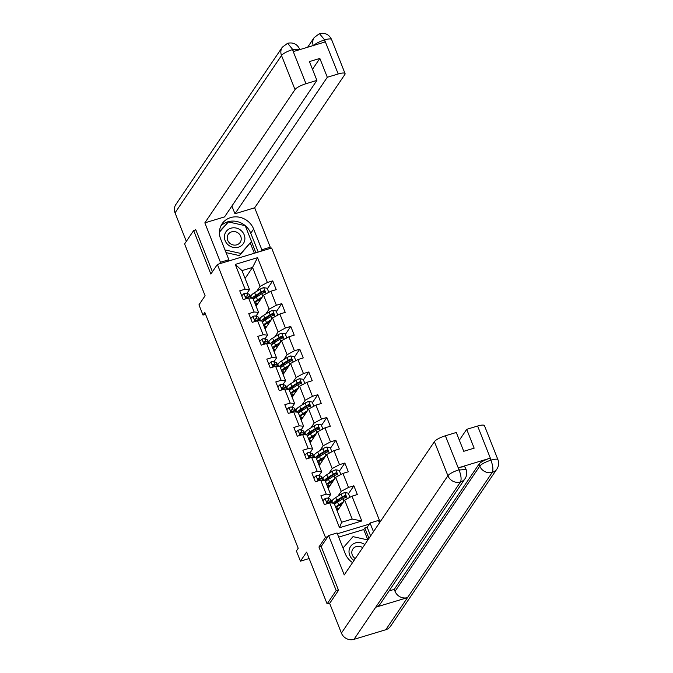 <?xml version="1.0" encoding="UTF-8"?>
<svg xmlns="http://www.w3.org/2000/svg" width="673" height="673" viewBox="0 0 673 673"><rect width="100%" height="100%" fill="white"/><g stroke="black" fill="none" stroke-linecap="round" stroke-linejoin="round"><path stroke-width="1.01" d="M379.05 521.928L379.698 520.978L271.623 248.017L217.387 264.422L325.463 537.374L327.86 536.65M195.851 229.888L193.647 230.553L184.595 243.937L205.114 295.758L198.956 304.852L203.002 315.073L205.568 314.299M329.905 603.05L327.112 603.891L306.594 552.07L300.436 561.173L309.151 558.54M321.341 546.283L318.943 547.014L336.164 590.507L338.368 589.842M336.164 590.507L327.112 603.891M379.698 520.978L378.781 521.255M369.267 524.132L337.366 533.773M245.098 278.437L252.552 267.417L242.002 270.613L249.515 289.583L245.098 289.222L239.748 290.837L243.214 299.594L248.564 297.979L254.116 311.994L248.766 313.61L252.232 322.367L257.582 320.752L263.135 334.759L257.784 336.382L261.25 345.14L266.601 343.516L272.144 357.531L266.794 359.146L270.26 367.904L275.61 366.289L281.163 380.304L275.812 381.919L279.278 390.677L284.629 389.061L290.181 403.077L284.83 404.692L288.296 413.449L293.647 411.834L299.191 425.841L293.84 427.464L297.315 436.222L302.657 434.598L308.209 448.613L302.858 450.229L306.324 458.986L311.675 457.371L317.227 471.386L311.877 473.001L315.343 481.759L320.693 480.143L326.237 494.159L320.886 495.774L324.361 504.531L329.711 502.916L339.529 527.725L361.813 520.986L352.189 519.068L344.677 500.089L337.223 511.11M245.098 289.222L235.272 264.405L257.557 257.666L267.383 282.483L272.733 280.868L267.366 288.793M361.813 520.986L351.987 496.178L357.338 494.554L353.872 485.797L348.521 487.42L342.969 473.405L348.32 471.79L344.854 463.032L339.503 464.648L333.959 450.632L339.31 449.017L335.835 440.26L330.485 441.875L324.941 427.86L330.292 426.245L326.826 417.487L321.475 419.102L315.923 405.096L321.273 403.472L317.807 394.715L312.457 396.338L306.905 382.323L312.255 380.708L308.789 371.95L303.439 373.565L297.895 359.55L303.245 357.935L299.779 349.178L294.429 350.793L288.877 336.778L294.227 335.162L290.761 326.405L285.411 328.02L279.859 314.013L285.209 312.39L281.743 303.632L276.393 305.256L270.849 291.241L276.199 289.626L272.733 280.868M300.436 561.173L296.398 550.951L298.206 548.276L204.811 312.398L203.002 315.073M248.564 297.979L252.981 298.349L258.533 312.356L255.984 316.125M256.077 306.173L263.538 295.153L269.082 309.168L265.793 314.03M258.533 312.356L254.116 311.994M270.849 291.241L263.538 295.153M276.393 305.256L269.082 309.168M259.887 320.937A12.366 2.953 158.4 0 0 259.896 320.331A12.366 2.953 158.4 0 0 259.29 319.801L256.842 318.8A4.282 1.026 158.4 0 0 255.151 318.851C254.31 319.692 254.545 320.272 255.849 320.609A4.282 1.026 -21.6 0 1 257.532 320.55L261.999 321.114L267.543 335.129L264.994 338.898M265.095 328.946L272.548 317.925L278.1 331.94L274.811 336.803M267.543 335.129L263.135 334.759M279.859 314.013L272.548 317.925M285.411 328.02L278.1 331.94M266.601 343.516L271.009 343.886L276.561 357.901L274.012 361.662M274.113 351.71L281.566 340.698L287.11 354.705L283.821 359.567M276.561 357.901L272.144 357.531M288.877 336.778L281.566 340.698M294.429 350.793L287.11 354.705M275.61 366.289L280.027 366.659L285.579 380.674L283.03 384.434M283.131 374.482L290.585 363.462L296.128 377.477L292.839 382.34M285.579 380.674L281.163 380.304M297.895 359.55L290.585 363.462M303.439 373.565L296.128 377.477M284.629 389.061L289.045 389.431L294.589 403.438L292.04 407.207M292.141 397.255L299.594 386.235L305.147 400.25L301.857 405.112M294.589 403.438L290.181 403.077M306.905 382.323L299.594 386.235M312.457 396.338L305.147 400.25M293.647 411.834L298.063 412.196L303.607 426.211L301.058 429.98M301.159 420.028L308.613 409.007L314.165 423.023L310.876 427.885M303.607 426.211L299.191 425.841M315.923 405.096L308.613 409.007M321.475 419.102L314.165 423.023M302.657 434.598L307.073 434.968L312.625 448.984L310.076 452.752M310.177 442.792L317.631 431.78L323.175 445.787L319.885 450.649M312.625 448.984L308.209 448.613M324.941 427.86L317.631 431.78M330.485 441.875L323.175 445.787M311.675 457.371L316.091 457.741L321.635 471.756L319.086 475.517M319.187 465.565L326.641 454.553L332.193 468.559L328.904 473.422M321.635 471.756L317.227 471.386M333.959 450.632L326.641 454.553M339.503 464.648L332.193 468.559M320.693 480.143L325.109 480.514L330.653 494.52L328.104 498.289M328.205 488.337L335.659 477.317L341.211 491.332L337.922 496.194M330.653 494.52L326.237 494.159M342.969 473.405L335.659 477.317M348.521 487.42L341.211 491.332M332.008 503.11A12.366 2.953 158.4 0 0 332.016 502.495A12.366 2.953 158.4 0 0 331.41 501.965L328.962 500.964A4.282 1.026 158.4 0 0 327.28 501.015C326.439 501.856 326.666 502.437 327.97 502.773A4.282 1.026 -21.6 0 1 329.661 502.714L334.119 503.278L341.632 522.256L339.529 527.725M351.987 496.178L344.677 500.089M318.943 547.014L325.463 537.374M193.647 230.553L210.876 274.054L217.387 264.422M341.632 522.256L352.189 519.068M249.515 289.583L246.966 293.352M256.775 291.258L260.064 286.395L252.552 267.417L257.557 257.666M242.002 270.613L235.272 264.405M267.383 282.483L260.064 286.395M353.872 485.797L348.505 493.73M344.854 463.032L339.486 470.957M335.835 440.26L330.477 448.184M326.826 417.487L321.458 425.412M317.807 394.715L312.44 402.647M308.789 371.95L303.43 379.875M299.779 349.178L294.412 357.102M290.761 326.405L285.394 334.33M281.743 303.632L276.384 311.565M322.863 500.762L325.126 498.508A4.282 1.026 -21.6 0 1 327.869 498.188L330.317 499.189A12.366 2.953 -21.6 0 1 330.923 499.719L332.016 502.495M328.054 502.218A10.263 2.448 -21.6 0 1 327.457 502.731M329.661 502.714L330.25 502.958M326.851 501.301L326.758 501.789A2.179 0.522 -21.6 0 1 327.112 501.831L329.089 502.638M349.918 497.288L348.278 493.141L344.769 492.569A4.282 1.026 158.4 0 0 341.161 494.175L335.751 497.549A12.366 2.953 158.4 0 0 332.109 501.511L332.765 503.168M336.576 501.343A10.263 2.448 158.4 0 0 338.889 500.99L339.486 500.863M343.516 501.797L338.637 504.843A12.366 2.953 158.4 0 0 335.659 507.173M336.601 509.545A12.366 2.953 158.4 0 0 338.3 509.52M342.658 503.068L339.974 504.742A10.263 2.448 158.4 0 0 336.946 508.039A10.263 2.448 158.4 0 0 338.872 508.67M334.565 504.397A12.366 2.953 -21.6 0 1 337.543 502.075L342.952 498.693A4.282 1.026 -21.6 0 1 345.409 497.498C346.368 496.481 346.141 495.9 344.719 495.74A4.282 1.026 158.4 0 0 342.254 496.943L336.845 500.317A12.366 2.953 158.4 0 0 333.421 503.227M335.28 503.698A10.263 2.448 -21.6 0 1 335.154 503.513A10.263 2.448 -21.6 0 1 338.183 500.224L343.592 496.842A2.179 0.522 -21.6 0 1 344.197 496.514L345.426 496.825M342.077 503.934A3.802 0.909 158.4 0 0 341.8 503.984L340.866 504.186M338.368 505.869A10.263 2.448 158.4 0 0 340.681 505.516M345.409 497.498L345.905 497.12M364.8 544.533A10.507 9.632 34.1 0 0 349.119 550.152A10.507 9.632 34.1 0 0 354.006 560.483M362.663 547.679A7.193 6.595 34.1 0 0 352.862 549.008A7.193 6.595 34.1 0 0 351.886 551.498A7.193 6.595 34.1 0 0 355.277 558.598M343.003 548.007L353.014 536.642L367.895 539.948M224.521 235.449A10.507 9.632 34.1 0 0 233.136 247.361A10.507 9.632 34.1 0 0 244.779 239.95A10.507 9.632 34.1 0 0 236.164 228.046A10.507 9.632 34.1 0 0 224.521 235.449M227.289 236.795A7.193 6.595 34.1 0 0 231.806 244.501A7.193 6.595 34.1 0 0 240.177 242.364A7.193 6.595 34.1 0 0 241.153 239.874A7.193 6.595 34.1 0 0 236.635 232.168A7.193 6.595 34.1 0 0 228.265 234.305A7.193 6.595 34.1 0 0 227.289 236.795M219.432 232.143L228.408 221.939L245.233 225.674L251.475 241.439L239.445 255.605L226.061 252.627M251.475 241.439L240.892 253.46L224.992 249.927M239.445 255.605L240.892 253.46M465.077 478.604A9.944 9.111 -145.9 0 1 460.467 481.986C461.611 479.496 461.156 475.517 459.104 470.048L466.078 469.392C467.264 472.606 466.927 475.668 465.077 478.604L380.329 603.849A9.944 9.111 -145.9 0 1 375.719 607.231L353.998 639.35A9.944 9.111 -145.9 0 1 341.421 633.1L329.669 603.395L338.536 590.28L321.198 546.493L328.626 535.523L337.055 532.974L345.257 553.694A18.188 16.674 34.1 0 0 352.559 562.62M328.626 535.523L344.231 574.927L434.405 441.648A9.7 2.313 -21.6 0 1 445.375 435.776L456.294 432.478L463.747 451.305L474.154 448.159L466.7 429.332L477.62 426.026A9.7 2.313 -21.6 0 1 484.459 425.673L497.961 459.752A9.7 2.313 158.4 0 0 491.113 460.113L477.62 426.026M367.853 539.939L363.74 529.542L364.825 527.935L367.172 527.228L370.032 522.997L378.462 520.448L379.429 522.904M370.032 522.997L373.481 531.695M363.74 529.542L338.696 537.113M497.961 459.752C499.139 462.965 498.811 466.027 496.952 468.963L390.483 626.327A9.944 9.111 -145.9 0 1 385.797 629.735L407.527 597.616A9.944 9.111 -145.9 0 1 395.034 591.34L479.782 466.095L478.999 464.126A9.7 2.313 -21.6 0 1 489.961 458.254L458.448 467.785A9.7 2.313 -21.6 0 1 465.295 467.424L466.078 469.392M353.998 639.35L385.797 629.735M341.421 633.1L447.898 475.735A9.944 9.111 -145.9 0 0 460.467 481.986L375.719 607.231L407.527 597.616L492.274 472.362C493.427 469.897 492.998 465.901 490.979 460.399L491.113 460.113M466.7 429.332L459.348 440.192M389.061 590.944L394.252 589.371L478.999 464.126M394.252 589.371L395.034 591.34M367.172 527.228L370.613 535.927M368.955 538.375L364.825 527.935M220.837 226.052A18.188 16.674 34.1 0 1 250.777 233.253L253.637 229.022A18.188 16.674 34.1 0 0 238.738 217.093A18.188 16.674 34.1 0 0 222.082 223.815A18.188 16.674 34.1 0 0 220.66 238.999L228.862 259.719L220.441 262.268L204.836 222.864L295.01 89.585L281.516 55.497L175.039 212.861L186.328 241.371M253.637 229.022L261.847 249.75L270.277 247.201L254.672 207.789L234.953 213.753L327.305 77.26L338.225 73.963L324.487 39.715L325.143 41.953L293.63 51.485L292.486 49.625L305.979 83.713A9.7 2.313 158.4 0 0 295.01 89.585M231.899 206.031L234.953 213.753M312.499 69.294L319.852 58.433L309.437 61.58L316.899 80.407L224.546 216.899L204.836 222.864M227.819 261.267L228.862 259.719M219.39 263.816L220.441 262.268M269.225 248.741L270.277 247.201M260.804 251.29L261.847 249.75M254.672 207.789L344.845 74.51A9.7 2.313 158.4 0 0 345.072 73.601A9.7 2.313 158.4 0 0 338.225 73.963M175.039 212.861A9.944 9.111 -145.9 0 1 175.821 204.567L282.298 47.203A9.944 9.111 -145.9 0 0 281.516 55.497A9.7 2.313 -21.6 0 1 292.486 49.625M316.899 80.407L305.979 83.713M319.852 58.433L327.305 77.26M195.263 230.073L195.675 229.451L212.424 271.757M250.777 233.253L258.23 252.072M228.298 222.073L219.465 231.495M255.883 252.779L251.424 241.514M226.936 223.613L219.44 231.899M226.759 223.579L227.844 221.972M254.344 253.241L250.339 243.121M313.391 45.857C315.124 43.829 318.775 41.869 324.361 39.985M313.273 45.545A9.944 9.111 -145.9 0 1 314.173 37.562L319.439 33.65L324.487 39.69M282.298 47.203L287.64 43.265L292.612 49.339M313.854 477.99L316.108 475.744A4.282 1.026 -21.6 0 1 318.851 475.424L321.299 476.417A12.366 2.953 -21.6 0 1 321.904 476.947L322.998 479.723A12.366 2.953 158.4 0 0 322.401 479.193L319.944 478.192A4.282 1.026 158.4 0 0 318.262 478.251L317.833 478.537M319.044 479.445A10.263 2.448 -21.6 0 1 318.447 479.958M322.998 480.337A12.366 2.953 158.4 0 0 322.998 479.723M320.079 479.866L318.093 479.058A2.179 0.522 -21.6 0 0 317.74 479.016L318.262 478.251C317.42 479.083 317.656 479.672 318.952 480A4.282 1.026 -21.6 0 1 320.642 479.95L321.231 480.185M304.835 455.226L307.09 452.971A4.282 1.026 -21.6 0 1 309.832 452.651L312.28 453.652A12.366 2.953 -21.6 0 1 312.886 454.174L313.988 456.95A12.366 2.953 158.4 0 0 313.382 456.42L310.934 455.428A4.282 1.026 158.4 0 0 309.244 455.478L308.823 455.764M310.026 456.673A10.263 2.448 -21.6 0 1 309.429 457.186M313.98 457.564A12.366 2.953 158.4 0 0 313.988 456.95M311.061 457.093L309.084 456.286A2.179 0.522 -21.6 0 0 308.722 456.244L309.244 455.478C308.411 456.311 308.638 456.9 309.942 457.228A4.282 1.026 -21.6 0 1 311.624 457.177L312.222 457.421M340.9 474.515L339.259 470.377L335.751 469.804A4.282 1.026 158.4 0 0 332.142 471.403L326.733 474.776A12.366 2.953 158.4 0 0 323.09 478.739L323.747 480.396M327.566 478.57A10.263 2.448 158.4 0 0 329.871 478.217L330.468 478.091M334.498 479.033L329.627 482.078A12.366 2.953 158.4 0 0 326.649 484.4M327.591 486.781A12.366 2.953 158.4 0 0 329.282 486.747M333.64 480.303L330.956 481.977A10.263 2.448 158.4 0 0 327.936 485.267A10.263 2.448 158.4 0 0 329.854 485.898M325.547 481.624A12.366 2.953 -21.6 0 1 328.525 479.302L333.934 475.929A4.282 1.026 -21.6 0 1 336.399 474.726C337.358 473.716 337.123 473.127 335.701 472.976A4.282 1.026 158.4 0 0 333.244 474.171L327.835 477.552A12.366 2.953 158.4 0 0 324.411 480.455M326.262 480.934A10.263 2.448 -21.6 0 1 326.144 480.741A10.263 2.448 -21.6 0 1 329.164 477.451L334.574 474.078A2.179 0.522 -21.6 0 1 335.179 473.742L336.407 474.053M333.059 481.161A3.802 0.909 158.4 0 0 332.782 481.22L331.848 481.422M329.358 483.096A10.263 2.448 158.4 0 0 331.663 482.743M336.399 474.726L336.887 474.347M331.882 451.743L330.241 447.604L326.733 447.032A4.282 1.026 158.4 0 0 323.124 448.63L317.715 452.004A12.366 2.953 158.4 0 0 314.072 455.966L314.728 457.623M318.548 455.806A10.263 2.448 158.4 0 0 320.861 455.444L321.45 455.318M325.488 456.26L320.609 459.306A12.366 2.953 158.4 0 0 317.631 461.628M318.573 464.008A12.366 2.953 158.4 0 0 320.264 463.975M324.63 457.531L321.946 459.205A10.263 2.448 158.4 0 0 318.918 462.494A10.263 2.448 158.4 0 0 320.836 463.125M316.529 458.851A12.366 2.953 -21.6 0 1 319.507 456.53L324.916 453.156A4.282 1.026 -21.6 0 1 327.381 451.953C328.34 450.944 328.113 450.355 326.691 450.203A4.282 1.026 158.4 0 0 324.226 451.406L318.817 454.78A12.366 2.953 158.4 0 0 315.393 457.682M317.252 458.162A10.263 2.448 -21.6 0 1 317.126 457.968A10.263 2.448 -21.6 0 1 320.155 454.679L325.564 451.305A2.179 0.522 -21.6 0 1 326.169 450.969L327.398 451.28M324.041 458.389A3.802 0.909 158.4 0 0 323.772 458.448L322.83 458.65M320.34 460.324A10.263 2.448 158.4 0 0 322.653 459.97M327.381 451.953L327.869 451.575M295.817 432.453L298.08 430.198A4.282 1.026 -21.6 0 1 300.823 429.879L303.271 430.88A12.366 2.953 -21.6 0 1 303.876 431.41L304.97 434.178A12.366 2.953 158.4 0 0 304.364 433.656L301.916 432.655A4.282 1.026 158.4 0 0 300.234 432.705L299.805 432.991M301.008 433.9A10.263 2.448 -21.6 0 1 300.41 434.413M304.962 434.792A12.366 2.953 158.4 0 0 304.97 434.178M302.042 434.321L300.065 433.513A2.179 0.522 -21.6 0 0 299.712 433.479L300.234 432.705C299.392 433.547 299.62 434.127 300.924 434.455A4.282 1.026 -21.6 0 1 302.614 434.405L303.203 434.649M286.807 409.68L289.062 407.426A4.282 1.026 -21.6 0 1 291.804 407.106L294.252 408.107A12.366 2.953 -21.6 0 1 294.858 408.637L295.952 411.413A12.366 2.953 158.4 0 0 295.354 410.883L292.898 409.882A4.282 1.026 158.4 0 0 291.216 409.933L290.786 410.219M291.998 411.136A10.263 2.448 -21.6 0 1 291.392 411.649M295.952 412.019A12.366 2.953 158.4 0 0 295.952 411.413M293.024 411.556L291.047 410.749A2.179 0.522 -21.6 0 0 290.694 410.707L291.216 409.933C290.374 410.774 290.61 411.354 291.905 411.691A4.282 1.026 -21.6 0 1 293.596 411.632L294.185 411.876M277.789 386.908L280.044 384.662A4.282 1.026 -21.6 0 1 282.786 384.342L285.234 385.335A12.366 2.953 -21.6 0 1 285.84 385.865L286.942 388.641A12.366 2.953 158.4 0 0 286.336 388.111L283.888 387.11A4.282 1.026 158.4 0 0 282.197 387.168L281.777 387.455M282.98 388.363A10.263 2.448 -21.6 0 1 282.382 388.876M286.934 389.255A12.366 2.953 158.4 0 0 286.942 388.641M284.014 388.784L282.037 387.976A2.179 0.522 -21.6 0 0 281.676 387.934L282.197 387.168C281.356 388.001 281.592 388.59 282.896 388.918A4.282 1.026 -21.6 0 1 284.578 388.859L285.175 389.103M322.872 428.97L321.231 424.831L317.715 424.259A4.282 1.026 158.4 0 0 314.114 425.858L308.705 429.239A12.366 2.953 158.4 0 0 305.062 433.202L305.719 434.859M309.53 433.033A10.263 2.448 158.4 0 0 311.843 432.68L312.432 432.546M316.47 433.488L311.591 436.533A12.366 2.953 158.4 0 0 308.613 438.855M309.555 441.236A12.366 2.953 158.4 0 0 311.246 441.202M315.612 434.758L312.928 436.432A10.263 2.448 158.4 0 0 309.9 439.721A10.263 2.448 158.4 0 0 311.826 440.361M307.519 436.087A12.366 2.953 -21.6 0 1 310.497 433.757L315.906 430.384A4.282 1.026 -21.6 0 1 318.363 429.181C319.322 428.171 319.095 427.591 317.673 427.431A4.282 1.026 158.4 0 0 315.208 428.634L309.799 432.007A12.366 2.953 158.4 0 0 306.375 434.909M308.234 435.389A10.263 2.448 -21.6 0 1 308.108 435.195A10.263 2.448 -21.6 0 1 311.136 431.906L316.546 428.533A2.179 0.522 -21.6 0 1 317.151 428.205L318.379 428.508M315.031 435.624A3.802 0.909 158.4 0 0 314.754 435.675L313.82 435.877M311.321 437.559A10.263 2.448 158.4 0 0 313.635 437.198M318.363 429.181L318.851 428.802M313.854 406.206L312.213 402.059L308.705 401.487A4.282 1.026 158.4 0 0 305.096 403.093L299.687 406.467A12.366 2.953 158.4 0 0 296.044 410.429L296.7 412.086M300.52 410.261A10.263 2.448 158.4 0 0 302.825 409.907L303.422 409.781M307.452 410.715L302.572 413.76A12.366 2.953 158.4 0 0 299.603 416.082M300.545 418.463A12.366 2.953 158.4 0 0 302.236 418.438M306.594 411.985L303.91 413.659A10.263 2.448 158.4 0 0 300.89 416.949A10.263 2.448 158.4 0 0 302.808 417.588M298.501 413.315A12.366 2.953 -21.6 0 1 301.479 410.993L306.888 407.611A4.282 1.026 -21.6 0 1 309.353 406.416C310.312 405.398 310.076 404.818 308.655 404.658A4.282 1.026 158.4 0 0 306.19 405.861L300.789 409.234A12.366 2.953 158.4 0 0 297.365 412.137M299.216 412.616A10.263 2.448 -21.6 0 1 299.098 412.431A10.263 2.448 -21.6 0 1 302.118 409.142L307.527 405.76A2.179 0.522 -21.6 0 1 308.133 405.432L309.361 405.743M306.013 412.852A3.802 0.909 158.4 0 0 305.735 412.902L304.802 413.104M302.312 414.787A10.263 2.448 158.4 0 0 304.617 414.433M309.353 406.416L309.841 406.038M304.835 383.433L303.195 379.294L299.687 378.722A4.282 1.026 158.4 0 0 296.078 380.321L290.669 383.694A12.366 2.953 158.4 0 0 287.026 387.656L287.682 389.314M291.502 387.488A10.263 2.448 158.4 0 0 293.815 387.135L294.404 387.009M298.442 387.951L293.563 390.996A12.366 2.953 158.4 0 0 290.585 393.318M291.527 395.699A12.366 2.953 158.4 0 0 293.218 395.665M297.584 389.213L294.892 390.895A10.263 2.448 158.4 0 0 291.872 394.185A10.263 2.448 158.4 0 0 293.79 394.815M289.483 390.542A12.366 2.953 -21.6 0 1 292.461 388.22L297.87 384.847A4.282 1.026 -21.6 0 1 300.335 383.644C301.294 382.626 301.058 382.045 299.645 381.894A4.282 1.026 158.4 0 0 297.18 383.088L291.771 386.47A12.366 2.953 158.4 0 0 288.347 389.373M290.198 389.852A10.263 2.448 -21.6 0 1 290.08 389.659A10.263 2.448 -21.6 0 1 293.108 386.369L298.509 382.996A2.179 0.522 -21.6 0 1 299.123 382.659L300.351 382.971M296.995 390.079A3.802 0.909 158.4 0 0 296.726 390.138L295.784 390.34M293.293 392.014A10.263 2.448 158.4 0 0 295.607 391.661M300.335 383.644L300.823 383.265M268.771 364.143L271.034 361.889A4.282 1.026 -21.6 0 1 273.776 361.569L276.224 362.57A12.366 2.953 -21.6 0 1 276.822 363.092L277.924 365.868A12.366 2.953 158.4 0 0 277.318 365.338L274.87 364.345A4.282 1.026 158.4 0 0 273.188 364.396L272.758 364.682M273.961 365.59A10.263 2.448 -21.6 0 1 273.364 366.104M277.915 366.482A12.366 2.953 158.4 0 0 277.924 365.868M274.996 366.011L273.019 365.203A2.179 0.522 -21.6 0 0 272.666 365.161L273.188 364.396C272.346 365.229 272.573 365.818 273.877 366.146A4.282 1.026 -21.6 0 1 275.56 366.095L276.157 366.331M295.817 360.661L294.185 356.522L290.669 355.95A4.282 1.026 158.4 0 0 287.068 357.548L281.659 360.921A12.366 2.953 158.4 0 0 278.016 364.884L278.672 366.541M282.483 364.724A10.263 2.448 158.4 0 0 284.797 364.362L285.386 364.236M289.424 365.178L284.544 368.224A12.366 2.953 158.4 0 0 281.566 370.545M282.509 372.926A12.366 2.953 158.4 0 0 284.199 372.892M288.566 366.449L285.882 368.123A10.263 2.448 158.4 0 0 282.853 371.412A10.263 2.448 158.4 0 0 284.78 372.043M280.473 367.769A12.366 2.953 -21.6 0 1 283.451 365.447L288.86 362.074A4.282 1.026 -21.6 0 1 291.316 360.871C292.275 359.862 292.048 359.273 290.627 359.121A4.282 1.026 158.4 0 0 288.162 360.324L282.753 363.698A12.366 2.953 158.4 0 0 279.329 366.6M281.188 367.079A10.263 2.448 -21.6 0 1 281.062 366.886A10.263 2.448 -21.6 0 1 284.09 363.597L289.499 360.223A2.179 0.522 -21.6 0 1 290.105 359.887L291.333 360.198M287.985 367.307A3.802 0.909 158.4 0 0 287.708 367.365L286.774 367.567M284.275 369.241A10.263 2.448 158.4 0 0 286.589 368.888M291.316 360.871L291.804 360.492M259.753 341.371L262.016 339.116A4.282 1.026 -21.6 0 1 264.758 338.797L267.206 339.798A12.366 2.953 -21.6 0 1 267.812 340.328L268.906 343.095A12.366 2.953 158.4 0 0 268.308 342.565L265.852 341.573A4.282 1.026 158.4 0 0 264.169 341.623L263.74 341.909M264.952 342.818A10.263 2.448 -21.6 0 1 264.346 343.331M268.906 343.71A12.366 2.953 158.4 0 0 268.906 343.095M265.978 343.238L264.001 342.431A2.179 0.522 -21.6 0 0 263.648 342.397L264.169 341.623C263.328 342.464 263.564 343.045 264.859 343.373A4.282 1.026 -21.6 0 1 266.55 343.323L267.139 343.567M286.807 337.888L285.167 333.749L281.659 333.177A4.282 1.026 158.4 0 0 278.05 334.775L272.641 338.149A12.366 2.953 158.4 0 0 268.998 342.12L269.654 343.777M273.474 341.951A10.263 2.448 158.4 0 0 275.779 341.59L276.376 341.463M280.405 342.406L275.526 345.451A12.366 2.953 158.4 0 0 272.548 347.773M273.49 350.153A12.366 2.953 158.4 0 0 275.19 350.12M279.547 343.676L276.864 345.35A10.263 2.448 158.4 0 0 273.844 348.639A10.263 2.448 158.4 0 0 275.762 349.279M271.455 345.005A12.366 2.953 -21.6 0 1 274.433 342.675L279.842 339.301A4.282 1.026 -21.6 0 1 282.307 338.098C283.266 337.089 283.03 336.508 281.608 336.349A4.282 1.026 158.4 0 0 279.144 337.552L273.734 340.925A12.366 2.953 158.4 0 0 270.319 343.827M272.17 344.307A10.263 2.448 -21.6 0 1 272.052 344.113A10.263 2.448 -21.6 0 1 275.072 340.824L280.481 337.451A2.179 0.522 -21.6 0 1 281.087 337.123L282.315 337.425M278.967 344.542A3.802 0.909 158.4 0 0 278.689 344.593L277.756 344.795M275.265 346.477A10.263 2.448 158.4 0 0 277.57 346.115M282.307 338.098L282.795 337.72M250.743 318.598L252.998 316.344A4.282 1.026 -21.6 0 1 255.74 316.024L258.188 317.025A12.366 2.953 -21.6 0 1 258.794 317.555L259.896 320.331M255.933 320.045A10.263 2.448 -21.6 0 1 255.336 320.567M257.532 320.55L258.129 320.794M254.731 319.137L254.63 319.625A2.179 0.522 -21.6 0 1 254.991 319.667L256.968 320.474M277.789 315.124L276.149 310.976L272.641 310.404A4.282 1.026 158.4 0 0 269.032 312.003L263.623 315.385A12.366 2.953 158.4 0 0 259.98 319.347L260.636 321.004M264.455 319.179A10.263 2.448 158.4 0 0 266.769 318.825L267.358 318.699M271.396 319.633L266.516 322.678A12.366 2.953 158.4 0 0 263.538 325M264.481 327.381A12.366 2.953 158.4 0 0 266.171 327.356M270.538 320.903L267.846 322.577A10.263 2.448 158.4 0 0 264.826 325.867A10.263 2.448 158.4 0 0 266.744 326.506M262.436 322.232A12.366 2.953 -21.6 0 1 265.414 319.911L270.824 316.529A4.282 1.026 -21.6 0 1 273.288 315.334C274.248 314.316 274.012 313.736 272.599 313.576A4.282 1.026 158.4 0 0 270.134 314.779L264.725 318.152A12.366 2.953 158.4 0 0 261.301 321.055M263.151 321.534A10.263 2.448 -21.6 0 1 263.034 321.349A10.263 2.448 -21.6 0 1 266.054 318.051L271.463 314.678A2.179 0.522 -21.6 0 1 272.077 314.35L273.305 314.661M269.949 321.77A3.802 0.909 158.4 0 0 269.68 321.82L268.737 322.022M266.247 323.705A10.263 2.448 158.4 0 0 268.561 323.351M273.288 315.334L273.776 314.956M241.725 295.826L243.988 293.579A4.282 1.026 -21.6 0 1 246.722 293.26L249.178 294.252A12.366 2.953 -21.6 0 1 249.776 294.782L250.878 297.559A12.366 2.953 158.4 0 0 250.272 297.029L247.824 296.027A4.282 1.026 158.4 0 0 246.141 296.086L245.712 296.372M246.915 297.281A10.263 2.448 -21.6 0 1 246.318 297.794M250.869 298.173A12.366 2.953 158.4 0 0 250.878 297.559M247.95 297.702L245.973 296.894A2.179 0.522 -21.6 0 0 245.62 296.852L246.141 296.086C245.3 296.919 245.527 297.5 246.831 297.836A4.282 1.026 -21.6 0 1 248.514 297.777L249.111 298.021M268.771 292.351L267.139 288.212L263.623 287.64A4.282 1.026 158.4 0 0 260.022 289.239L254.613 292.612A12.366 2.953 158.4 0 0 250.97 296.574L251.626 298.232M255.437 296.406A10.263 2.448 158.4 0 0 257.751 296.053L258.339 295.927M262.377 296.869L257.498 299.906A12.366 2.953 158.4 0 0 254.52 302.236M255.462 304.617A12.366 2.953 158.4 0 0 257.153 304.583M261.519 298.131L258.836 299.813A10.263 2.448 158.4 0 0 255.807 303.102A10.263 2.448 158.4 0 0 257.734 303.733M253.427 299.46A12.366 2.953 -21.6 0 1 256.405 297.138L261.805 293.764A4.282 1.026 -21.6 0 1 264.27 292.562C265.229 291.544 265.002 290.963 263.58 290.812A4.282 1.026 158.4 0 0 261.116 292.006L255.706 295.388A12.366 2.953 158.4 0 0 252.282 298.29M254.142 298.77A10.263 2.448 -21.6 0 1 254.015 298.576A10.263 2.448 -21.6 0 1 257.044 295.287L262.453 291.905A2.179 0.522 -21.6 0 1 263.059 291.577L264.287 291.889M260.931 298.997A3.802 0.909 158.4 0 0 260.661 299.056L259.728 299.258M257.229 300.932A10.263 2.448 158.4 0 0 259.542 300.579M264.27 292.562L264.758 292.183M325.067 498.567L327.095 503.698M330.317 499.189L331.41 501.965M327.869 498.188L328.962 500.964M347.276 498.701L344.854 492.586M336.845 500.317L335.751 497.549M338.637 504.843L337.543 502.075M342.254 496.943L341.161 494.175M343.937 501.183L342.952 498.693M344.197 496.514L344.719 495.74M489.961 458.254L490.979 460.382M445.375 435.776L459.104 470.023M459.23 469.754L458.448 467.785M458.868 469.863A9.7 2.313 -21.6 0 0 447.898 475.735L434.405 441.648M496.952 468.963A9.944 9.111 -145.9 0 1 492.274 472.362A9.944 9.111 -145.9 0 1 479.782 466.095C481.515 464.034 485.166 462.073 490.743 460.223M319.439 33.65C325.025 32.481 329.063 34.432 331.579 39.514A9.7 2.313 158.4 0 0 324.731 39.875M287.64 43.265C293.192 42.147 297.205 44.107 299.695 49.154L292.848 49.516M316.049 475.803L318.085 480.934M321.299 476.417L322.401 479.193M318.851 475.424L319.944 478.192M307.031 453.03L309.067 458.162M312.28 453.652L313.382 456.42M309.832 452.651L310.934 455.428M338.258 475.929L335.835 469.813M327.835 477.552L326.733 474.776M329.627 482.078L328.525 479.302M333.244 474.171L332.142 471.403M334.918 478.41L333.934 475.929M335.179 473.742L335.701 472.976M329.24 453.156L326.826 447.049M318.817 454.78L317.715 452.004M320.609 459.306L319.507 456.53M324.226 451.406L323.124 448.63M325.9 455.646L324.916 453.156M326.169 450.969L326.691 450.203M298.021 430.257L300.049 435.389M303.271 430.88L304.364 433.656M300.823 429.879L301.916 432.655M289.003 407.485L291.039 412.616M294.252 408.107L295.354 410.883M291.804 407.106L292.898 409.882M279.985 384.72L282.021 389.852M285.234 385.335L286.336 388.111M282.786 384.342L283.888 387.11M320.23 430.384L317.807 424.276M309.799 432.007L308.705 429.239M311.591 436.533L310.497 433.757M315.208 428.634L314.114 425.858M316.89 432.874L315.906 430.384M317.151 428.205L317.673 427.431M311.212 407.619L308.789 401.503M300.789 409.234L299.687 406.467M302.572 413.76L301.479 410.993M306.19 405.861L305.096 403.093M307.872 410.101L306.888 407.611M308.133 405.432L308.655 404.658M302.194 384.847L299.779 378.731M291.771 386.47L290.669 383.694M293.563 390.996L292.461 388.22M297.18 383.088L296.078 380.321M298.854 387.328L297.87 384.847M299.123 382.659L299.645 381.894M270.975 361.948L273.002 367.079M276.224 362.57L277.318 365.338M273.776 361.569L274.87 364.345M293.184 362.074L290.761 355.958M282.753 363.698L281.659 360.921M284.544 368.224L283.451 365.447M288.162 360.324L287.068 357.548M289.844 364.564L288.86 362.074M290.105 359.887L290.627 359.121M261.957 339.175L263.993 344.307M267.206 339.798L268.308 342.565M264.758 338.797L265.852 341.573M284.166 339.301L281.743 333.194M273.734 340.925L272.641 338.149M275.526 345.451L274.433 342.675M279.144 337.552L278.05 334.775M280.826 341.791L279.842 339.301M281.087 337.123L281.608 336.349M252.939 316.403L254.974 321.534M258.188 317.025L259.29 319.801M255.74 316.024L256.842 318.8M275.148 316.537L272.725 310.421M264.725 318.152L263.623 315.385M266.516 322.678L265.414 319.911M270.134 314.779L269.032 312.003M271.808 319.019L270.824 316.529M272.077 314.35L272.599 313.576M243.929 293.638L245.956 298.77M249.178 294.252L250.272 297.029M246.722 293.26L247.824 296.027M266.138 293.764L263.715 287.649M255.706 295.388L254.613 292.612M257.498 299.906L256.405 297.138M261.116 292.006L260.022 289.239M262.798 296.246L261.805 293.764M263.059 291.577L263.58 290.812M307.611 47.261L314.173 37.562M345.072 73.601L331.579 39.514M299.695 49.154L299.872 49.6"/></g></svg>
